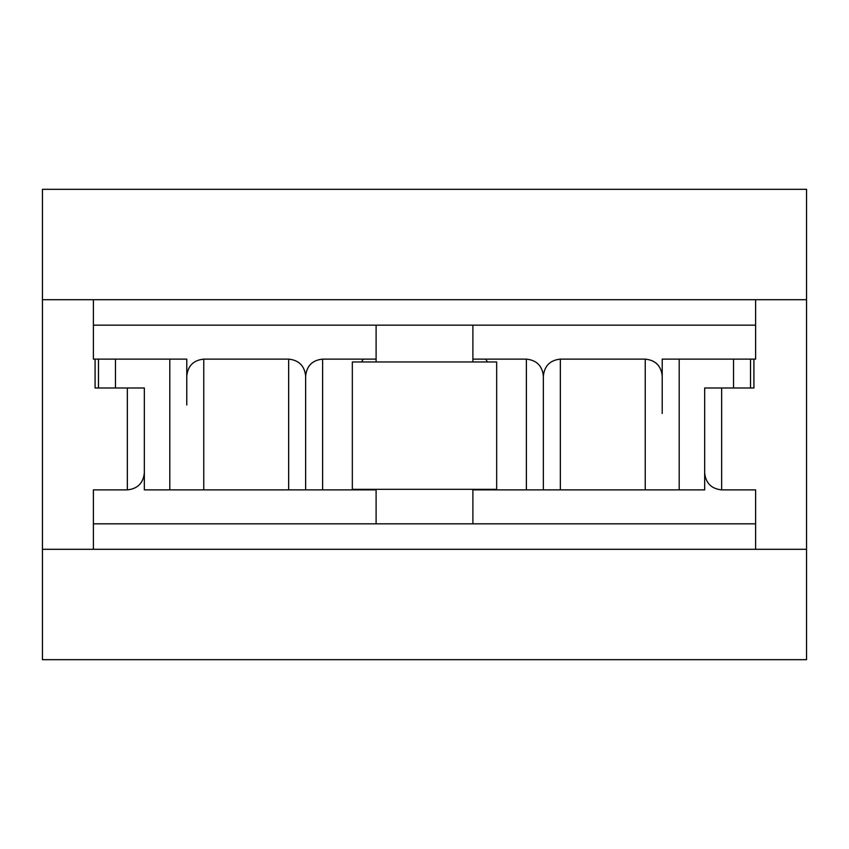 <?xml version="1.0" encoding="UTF-8"?>
<svg xmlns="http://www.w3.org/2000/svg" width="849" height="849" viewBox="0 0 849 849"><rect width="100%" height="100%" fill="white"/><g stroke="black" fill="none" stroke-linecap="round" stroke-linejoin="round"><path stroke-width="1.27" d="M42.45 299.697L806.55 299.697L806.55 549.303L42.45 549.303L42.45 189.327L806.55 189.327L806.55 299.697M376.107 359.127L322.62 359.127C312.379 360.209 306.722 365.866 305.64 376.107C304.558 365.866 298.901 360.209 288.66 359.127L203.76 359.127C193.519 360.209 187.862 365.866 186.78 376.107L186.78 359.127L93.39 359.127L93.39 325.167L755.61 325.167L755.61 299.697M93.39 325.167L93.39 299.697M98.484 359.127L98.484 387.993M755.61 325.167L755.61 359.127L662.22 359.127L662.22 376.107C661.138 365.866 655.481 360.209 645.24 359.127L560.34 359.127C550.099 360.209 544.442 365.866 543.36 376.107C542.278 365.866 536.621 360.209 526.38 359.127L472.893 359.127M750.516 387.993L750.516 359.127M186.78 404.973L186.78 376.107M662.22 413.463L662.22 376.107M488.907 489.321A72.165 72.165 0 0 1 488.621 489.873M360.379 489.873A72.165 72.165 0 0 1 360.093 489.321M361.589 361.971A72.165 72.165 0 0 1 363.276 359.127M485.724 359.127A72.165 72.165 0 0 1 487.411 361.971M496.665 456.762L496.665 397.332M305.64 489.873L305.64 376.107L305.64 489.873M543.36 376.107L543.36 489.873L543.36 376.107M806.55 549.303L806.55 659.673L42.45 659.673L42.45 549.303M472.893 489.873L704.67 489.873L704.67 472.893C705.752 483.134 711.409 488.791 721.65 489.873L755.61 489.873L755.61 523.833L93.39 523.833L93.39 489.873L127.35 489.873C137.591 488.791 143.248 483.134 144.33 472.893L144.33 489.873L376.107 489.873M755.61 523.833L755.61 549.303M127.35 489.873L127.35 387.993L95.088 387.993L95.088 359.127M753.912 359.127L753.912 387.993L704.67 387.993L704.67 489.873M93.39 549.303L93.39 523.833M127.35 387.993L144.33 387.993L144.33 489.873M376.107 325.167L376.107 361.971M376.107 489.321L376.107 523.833M472.893 325.167L472.893 361.971M472.893 489.321L472.893 523.833M496.665 361.971L352.335 361.971L352.335 489.321L496.665 489.321L496.665 361.971M169.8 359.127L169.8 489.873M115.464 387.993L115.464 359.127M733.536 359.127L733.536 387.993M679.2 489.873L679.2 359.127M203.76 489.873L203.76 359.127M288.66 359.127L288.66 489.873M560.34 489.873L560.34 359.127M645.24 359.127L645.24 489.873M526.38 489.873L526.38 359.127M322.62 359.127L322.62 489.873M721.65 387.993L721.65 489.873"/></g></svg>
